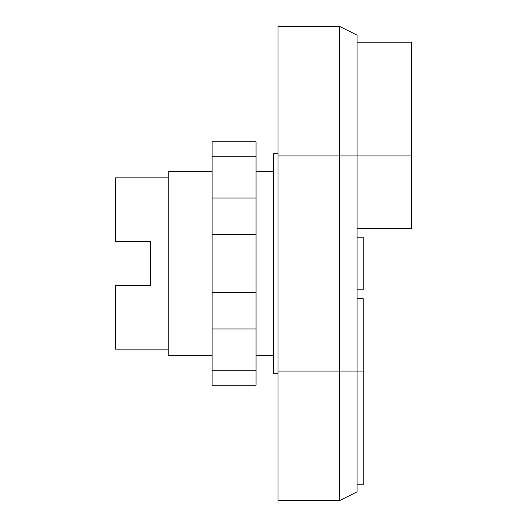 <?xml version="1.0" encoding="UTF-8"?>
<svg xmlns="http://www.w3.org/2000/svg" width="527" height="527" viewBox="0 0 527 527"><rect width="100%" height="100%" fill="white"/><g stroke="black" fill="none" stroke-linecap="round" stroke-linejoin="round"><path stroke-width="0.79" d="M277.992 373.294L273.599 373.294L273.599 153.706L277.992 153.706M357.042 228.369L411.501 228.369L411.501 42.16L357.042 42.16M357.042 298.631L363.189 298.631L363.189 484.84L357.042 484.84M357.042 289.85L363.189 289.85L363.189 237.15L357.042 237.15M339.474 500.65L277.992 500.65L277.992 155.906L357.042 155.906L357.042 35.131L339.474 26.35L339.474 500.65L357.042 491.869L357.042 155.906L411.501 155.906M277.992 155.906L277.992 26.35L339.474 26.35M212.117 156.822L212.117 385.224L256.036 385.224L256.036 141.776L212.117 141.776L212.117 156.822L256.036 156.822M212.117 370.178L256.036 370.178M212.117 328.96L256.036 328.96M212.117 292.65L256.036 292.65M212.117 234.35L256.036 234.35M212.117 198.04L256.036 198.04M273.599 355.725L256.036 355.725M212.117 355.725L168.199 355.725L168.199 171.275L212.117 171.275M273.599 171.275L256.036 171.275M168.199 349.137L115.499 349.137L115.499 285.456L150.636 285.456L150.636 241.544L150.636 285.456M168.199 177.862L115.499 177.862L115.499 241.544L150.636 241.544M277.992 371.094L363.189 371.094"/></g></svg>
